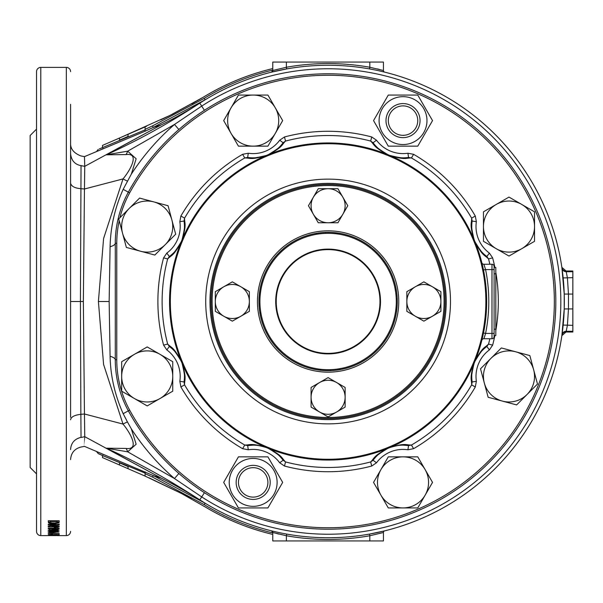 <?xml version="1.0" encoding="UTF-8"?>
<svg xmlns="http://www.w3.org/2000/svg" width="603" height="603" viewBox="0 0 603 603"><rect width="100%" height="100%" fill="white"/><g stroke="black" fill="none" stroke-linecap="round" stroke-linejoin="round"><path stroke-width="0.9" d="M119.213 220.751A104.922 104.922 0 0 0 116.771 243.258L116.771 359.742A104.922 104.922 0 0 0 129.653 410.123A226.231 226.231 0 0 0 554.338 301.5A226.231 226.231 0 0 0 129.653 192.877A104.922 104.922 0 0 0 119.914 217.751M328.1 73.777A227.723 227.723 0 0 1 555.823 301.5A227.723 227.723 0 0 1 128.349 410.839A106.414 106.414 0 0 1 115.279 359.742L115.279 243.258A106.414 106.414 0 0 1 128.349 192.161A227.723 227.723 0 0 1 328.1 73.777M387.759 154.579L388.777 155.016A37.243 37.243 0 0 1 373.084 142.745C373.385 144.984 378.277 148.926 387.759 154.579A4.259 1.44 -65.8 0 0 387.601 154.534C373.136 146.846 374.712 144.954 370.657 141.064L371.742 136.971L376.506 140.22A32.984 32.984 0 0 0 407.922 153.23L413.583 154.308A170.212 170.212 0 0 1 475.3 216.017L476.37 221.678A32.984 32.984 0 0 0 489.387 253.094L492.628 257.858A170.212 170.212 0 0 1 494.875 267.446M475.3 386.983L471.636 384.857L472.164 381.948A37.243 37.243 0 0 1 486.855 346.484C484.624 346.778 480.681 351.677 475.028 361.159L474.177 363.21C471.471 373.913 470.8 380.161 472.164 381.948L476.37 381.322L475.3 386.983A170.212 170.212 0 0 1 413.583 448.692L407.922 449.77A32.984 32.984 0 0 0 376.506 462.78L371.742 466.029A170.212 170.212 0 0 1 284.465 466.029L279.702 462.78L283.124 460.255C282.822 458.016 277.93 454.074 268.448 448.421L267.43 447.984A37.243 37.243 0 0 1 283.124 460.255L285.551 461.936A165.983 165.983 0 0 0 370.657 461.936C374.712 458.046 373.136 456.154 387.601 448.466A4.259 1.44 65.8 0 0 387.759 448.421C378.277 454.074 373.385 458.016 373.084 460.255A37.243 37.243 0 0 1 388.777 447.984L387.759 448.421M253.177 445.15A37.243 37.243 0 0 1 267.423 447.984L266.398 447.577C259.102 445.436 254.692 444.63 253.177 445.15L247.652 445.564A37.243 37.243 0 0 1 253.177 445.15A37.243 37.243 0 0 0 247.652 445.564L244.75 445.037C250.366 445.15 250.592 442.7 266.255 447.494A4.259 1.44 110.8 0 0 266.398 447.577M407.922 449.77L408.555 445.564L403.03 445.15A37.243 37.243 0 0 1 408.555 445.564L411.457 445.037A165.983 165.983 0 0 0 471.636 384.857C471.75 379.234 469.307 379.008 474.094 363.345A4.259 1.44 20.8 0 0 474.177 363.21M328.1 142.949A158.551 158.551 0 0 1 486.659 301.5A158.551 158.551 0 0 1 328.1 460.051A158.551 158.551 0 0 1 169.549 301.5A158.551 158.551 0 0 1 328.1 142.949A158.551 158.551 0 0 0 169.549 301.5A158.551 158.551 0 0 0 328.1 460.051M328.1 179.129A122.371 122.371 0 0 1 450.479 301.5A122.371 122.371 0 0 1 328.1 423.871A122.371 122.371 0 0 1 205.729 301.5A122.371 122.371 0 0 1 328.1 179.129M474.177 239.79L474.584 240.823A37.243 37.243 0 0 1 472.164 221.052C470.8 222.839 471.471 229.087 474.177 239.79A4.259 1.44 -20.8 0 0 474.094 239.655C469.307 223.992 471.75 223.766 471.636 218.143A165.983 165.983 0 0 0 411.457 157.963L408.555 157.436A37.243 37.243 0 0 1 388.784 155.016L389.809 155.423C400.513 158.137 406.761 158.808 408.555 157.436A37.243 37.243 0 0 1 373.084 142.745L370.657 141.064A165.983 165.983 0 0 0 285.551 141.064C281.495 144.954 283.071 146.846 268.599 154.534A4.259 1.44 -114.2 0 0 268.448 154.579C277.93 148.926 282.822 144.984 283.124 142.745L279.702 140.22L284.465 136.971A170.212 170.212 0 0 1 371.742 136.971M383.99 449.876L384.661 449.627M476.724 356.727L473.43 364.89M383.335 152.876L391.498 156.169M473.43 238.11L476.724 246.273L473.43 238.11M483.327 269.194L481.82 262.652A2.126 2.126 0 0 0 483.885 264.257L491.98 264.257A2.126 2.126 0 0 1 494.106 266.383L494.106 336.617A2.126 2.126 0 0 1 491.98 338.743L483.885 338.743L485.581 333.421L491.98 333.421L491.98 269.579L485.581 269.579A160.684 160.684 0 0 1 485.581 333.421L483.493 332.999L483.289 334.002M483.176 334.529L482.935 335.645M482.129 339.12L481.97 339.768M179.483 246.273L182.777 238.11M264.709 156.169L272.873 152.876L264.709 156.169M264.709 446.831L272.827 450.109M182.777 364.89L179.483 356.727L182.777 364.89M279.702 462.78A32.984 32.984 0 0 0 248.285 449.77L242.625 448.692A170.212 170.212 0 0 1 180.908 386.983L179.83 381.322A32.984 32.984 0 0 0 166.82 349.906L163.579 345.142A170.212 170.212 0 0 1 163.579 257.858L166.82 253.094A32.984 32.984 0 0 0 179.83 221.678L180.908 216.017A170.212 170.212 0 0 1 242.625 154.308L248.285 153.23A32.984 32.984 0 0 0 279.702 140.22M475.028 361.159A4.259 1.44 24.2 0 0 475.066 361.001C482.754 346.537 484.646 348.104 488.536 344.057L492.628 345.142L489.387 349.906A32.984 32.984 0 0 0 476.37 381.322M179.83 381.322L184.043 381.948C185.407 380.161 184.737 373.913 182.031 363.21A4.259 1.44 159.2 0 0 182.106 363.345C186.9 379.008 184.45 379.234 184.571 384.857A165.983 165.983 0 0 0 244.75 445.037L242.625 448.692M166.82 253.094L169.353 256.516C171.584 256.222 175.526 251.323 181.179 241.841A4.259 1.44 -155.8 0 0 181.141 241.999C173.453 256.463 171.561 254.896 167.672 258.943A165.983 165.983 0 0 0 167.672 344.057C171.561 348.104 173.453 346.537 181.141 361.001A4.259 1.44 155.8 0 0 181.179 361.159C175.526 351.677 171.584 346.778 169.353 346.484A37.243 37.243 0 0 1 181.616 362.169L181.179 361.159M268.448 448.421A4.259 1.44 114.2 0 0 268.599 448.466C283.071 456.154 281.495 458.046 285.551 461.936L284.465 466.029M389.809 447.577L388.777 447.984A37.243 37.243 0 0 1 403.03 445.15C401.515 444.63 397.106 445.436 389.809 447.577A4.259 1.44 69.2 0 0 389.953 447.494C405.615 442.7 405.842 445.15 411.457 445.037L413.583 448.692M489.855 264.257A165.983 165.983 0 0 0 488.536 258.943C484.646 254.896 482.754 256.463 475.066 241.999A4.259 1.44 -24.2 0 0 475.028 241.841C480.681 251.323 484.624 256.222 486.855 256.516L489.387 253.094M413.583 154.308L411.457 157.963C405.842 157.85 405.615 160.3 389.953 155.506A4.259 1.44 -69.2 0 0 389.809 155.423M266.398 155.423L267.43 155.016A37.243 37.243 0 0 1 247.652 157.436C249.446 158.808 255.695 158.137 266.398 155.423A4.259 1.44 -110.8 0 0 266.255 155.506C250.592 160.3 250.366 157.85 244.75 157.963L242.625 154.308M284.465 136.971L285.551 141.064L283.124 142.745A37.243 37.243 0 0 1 247.652 157.436L244.75 157.963A165.983 165.983 0 0 0 184.571 218.143C184.45 223.766 186.9 223.992 182.106 239.655A4.259 1.44 -159.2 0 0 182.031 239.79C184.737 229.087 185.407 222.839 184.043 221.052A37.243 37.243 0 0 1 181.624 240.823L182.031 239.79M181.179 241.841L181.616 240.823A37.243 37.243 0 0 1 169.353 256.516L167.672 258.943L163.579 257.858M180.908 216.017L184.571 218.143L184.043 221.052A37.243 37.243 0 0 1 169.353 256.516M283.124 142.745A37.243 37.243 0 0 1 267.43 155.016L268.448 154.579M492.628 257.858L488.536 258.943L486.855 256.516A37.243 37.243 0 0 1 474.591 240.831L475.028 241.841M182.031 363.21L181.616 362.177A37.243 37.243 0 0 1 184.043 381.948L184.571 384.857L180.908 386.983M486.855 256.516A37.243 37.243 0 0 1 472.164 221.052L471.636 218.143L475.3 216.017M472.164 381.948A37.243 37.243 0 0 1 486.855 346.484L488.536 344.057A165.983 165.983 0 0 0 489.855 338.743M371.742 466.029L370.657 461.936L373.084 460.255A37.243 37.243 0 0 1 403.03 445.15M163.579 345.142L167.672 344.057L169.353 346.484A37.243 37.243 0 0 1 184.043 381.948M486.855 346.484L489.387 349.906M376.506 462.78L373.084 460.255M472.164 221.052L476.37 221.678M248.285 449.77L247.652 445.564M408.555 157.436L407.922 153.23M373.084 142.745L376.506 140.22M166.82 349.906L169.353 346.484M247.652 157.436L248.285 153.23M179.83 221.678L184.043 221.052M484.209 337.823L485.249 334.567M481.82 262.652A2.126 2.126 0 0 0 483.885 264.257L485.581 269.579L483.493 270.001M481.82 340.348A2.126 2.126 0 0 1 483.885 338.743A2.126 2.126 0 0 0 481.82 340.348M246.084 383.516A115.987 115.987 0 0 0 410.123 383.516A115.987 115.987 0 0 0 410.123 219.484A115.987 115.987 0 0 0 246.084 219.484A115.987 115.987 0 0 0 246.084 383.516M410.869 218.731A117.05 117.05 0 0 1 410.869 384.269A117.05 117.05 0 0 1 245.331 384.269A117.05 117.05 0 0 1 245.331 218.731A117.05 117.05 0 0 1 410.869 218.731M377.011 252.589A69.164 69.164 0 0 1 377.011 350.411A69.164 69.164 0 0 1 279.197 350.411A69.164 69.164 0 0 1 279.197 252.589A69.164 69.164 0 0 1 377.011 252.589A69.164 69.164 0 0 0 279.197 252.589A69.164 69.164 0 0 0 279.197 350.411M258.943 300.422L258.936 301.259M258.936 301.545L258.943 302.759M328.1 370.664L329.472 370.657M397.264 302.578L397.271 301.741M397.271 301.455L397.256 300.241M326.841 232.343L327.437 232.336M325.989 232.366L326.585 232.351M313.266 233.941A69.164 69.164 0 0 1 313.711 233.843M323.901 232.457L323.427 232.494A69.164 69.164 0 0 0 323.042 232.517L322.575 232.554M315.882 233.421L314.683 233.647M308.148 235.276L307.47 235.479M313.515 369.111L313.907 369.194M314.487 369.315L315.007 369.42M315.889 369.579L316.462 369.684M307.055 367.385L310.153 368.297M326.645 370.649L327.761 370.664M324.618 370.581L322.017 370.4M320.894 370.287L319.01 370.069M321.03 370.302L321.422 370.348M320.366 369.594L320.299 370.227L323.653 370.521M260.488 286.915L260.406 287.299M260.285 287.887L260.187 288.407M260.021 289.282L259.923 289.855M262.215 280.448L261.303 283.553M261.024 284.616L260.843 285.37L261.024 284.616M258.966 303.618L258.951 303.015M258.951 300.211L258.936 300.791M258.958 303.188L258.936 301.47M258.951 300.053L258.966 299.427M259.026 298.018L259.207 295.417M259.313 294.294L259.539 292.402M259.298 294.43L259.26 294.822M260.014 293.767L259.38 293.691L259.079 297.045M262.192 322.477A69.164 69.164 0 0 1 262.086 322.13L261.875 321.459A69.164 69.164 0 0 1 261.8 321.203M260.021 313.726L260.247 314.924M259.124 306.565L259.154 307.033M259.064 305.698L259.094 306.173M327.075 232.343L328.1 232.336M326.811 370.657L326.14 370.641M328.19 232.336L328.597 232.336M328.808 232.336L330.173 232.366M333.165 370.483L333.632 370.446M332.298 370.544L332.781 370.506M340.326 369.579L341.524 369.353M348.059 367.724L348.73 367.521M397.083 296.435L397.053 295.967M397.143 297.302L397.113 296.827M396.179 289.274L395.952 288.076M394.332 281.541L394.121 280.87M397.181 304.982L397 307.583M396.895 308.706L396.668 310.598M396.91 308.57L396.947 308.178M396.194 309.233L396.827 309.309L397.128 305.955M397.249 299.812L397.271 301.53M397.264 302.209L397.256 302.789M397.256 302.947L397.241 303.573M396.307 289.998A69.164 69.164 0 0 1 396.405 290.563M397.241 299.382L397.256 299.985M395.719 316.085L395.794 315.701M395.915 315.113L396.02 314.593M396.186 313.718L396.284 313.145M393.993 322.552L394.905 319.447M342.692 233.889L342.3 233.806M341.72 233.685L341.192 233.58M340.318 233.421L339.745 233.316M349.152 235.615L346.054 234.703M344.984 234.424L344.238 234.243L344.984 234.424M331.59 232.419L334.19 232.6M335.313 232.713L337.198 232.931M335.17 232.698L334.786 232.652M335.841 233.406L335.909 232.773L332.555 232.479M319.974 232.811L320.479 232.75M346.665 234.869L345.436 234.537M394.731 320.057L395.063 318.829M396.789 293.375L396.849 293.88M309.543 368.132L310.771 368.463M327.535 370.664L327.03 370.657M336.225 370.189L335.728 370.25M261.468 282.943L261.144 284.171M259.411 309.625L259.358 309.12M491.98 264.257L491.98 269.579L494.106 269.579L494.106 267.446L495.809 267.446L495.809 335.554L494.106 335.554M134.439 354.308A25.537 25.537 0 0 1 159.976 354.308L147.207 346.936L121.67 361.687L121.67 391.174L147.207 405.917L172.752 391.174L172.752 376.43A25.537 25.537 0 0 1 134.439 398.545A25.537 25.537 0 0 1 134.439 354.308M159.976 354.308A25.537 25.537 0 0 1 172.752 376.43L172.752 361.687L159.976 354.308M386.003 120.608A17.027 17.027 0 0 1 403.03 103.58A17.027 17.027 0 0 1 420.057 120.608A17.027 17.027 0 0 1 403.03 137.635A17.027 17.027 0 0 1 386.003 120.608M388.309 120.608A14.721 14.721 0 0 1 403.03 105.887A14.721 14.721 0 0 1 417.751 120.608A14.721 14.721 0 0 1 403.03 135.328A14.721 14.721 0 0 1 388.309 120.608M253.177 465.365C249.054 465.697 249.054 465.697 253.177 465.365M249.981 465.667L250.916 465.516M249.981 499.118L250.516 499.209M236.15 482.392A17.027 17.027 0 0 1 253.177 465.365A17.027 17.027 0 0 1 270.197 482.392A17.027 17.027 0 0 1 253.177 499.42A17.027 17.027 0 0 1 236.15 482.392M238.449 482.392A14.721 14.721 0 0 1 253.177 467.672A14.721 14.721 0 0 1 267.898 482.392A14.721 14.721 0 0 1 253.177 497.113A14.721 14.721 0 0 1 238.449 482.392M253.177 499.42C257.293 499.096 257.293 499.096 253.177 499.42M253.177 506.339A23.939 23.939 0 0 1 229.23 482.392A23.939 23.939 0 0 1 253.177 458.453A23.939 23.939 0 0 1 277.116 482.392A23.939 23.939 0 0 1 253.177 506.339M253.177 456.855L238.426 456.855L223.683 482.392L238.426 507.93L267.92 507.93L282.664 482.392L267.92 456.855L253.177 456.855M382.294 132.577A23.939 23.939 0 0 1 391.061 99.872A23.939 23.939 0 0 1 423.766 108.638A23.939 23.939 0 0 1 415 141.343A23.939 23.939 0 0 1 382.294 132.577M425.145 107.839L417.773 95.07L388.287 95.07L373.543 120.608L388.287 146.145L417.773 146.145L432.524 120.608L425.145 107.839M432.389 316.243A17.027 17.027 0 0 1 415.361 316.243L423.871 321.158L440.899 311.329L440.899 291.671L423.871 281.842L406.844 291.671L406.844 301.5A17.027 17.027 0 0 1 432.389 286.757A17.027 17.027 0 0 1 432.389 316.243M415.361 316.243A17.027 17.027 0 0 1 406.844 301.5L406.844 311.329L415.361 316.243M336.617 412.015A17.027 17.027 0 0 1 319.59 412.015L328.1 416.929L345.127 407.1L345.127 387.443L328.1 377.614L311.08 387.443L311.08 397.271A17.027 17.027 0 0 1 336.617 382.528A17.027 17.027 0 0 1 336.617 412.015M319.59 412.015A17.027 17.027 0 0 1 311.08 397.271L311.08 407.1L319.59 412.015M223.819 286.757A17.027 17.027 0 0 1 240.846 286.757L232.336 281.842L215.309 291.671L215.309 311.329L232.336 321.158L249.356 311.329L249.356 301.5A17.027 17.027 0 0 1 223.819 316.243A17.027 17.027 0 0 1 223.819 286.757M240.846 286.757A17.027 17.027 0 0 1 249.356 301.5L249.356 291.671L240.846 286.757M342.851 197.219A17.027 17.027 0 0 1 342.851 214.246L347.765 205.729L337.936 188.701L318.271 188.701L308.442 205.729L318.271 222.756L328.1 222.756A17.027 17.027 0 0 1 313.356 197.219A17.027 17.027 0 0 1 342.851 197.219M342.851 214.246A17.027 17.027 0 0 1 328.1 222.756L337.936 222.756L342.851 214.246M380.915 495.161A25.537 25.537 0 0 1 380.915 469.624L373.543 482.392L388.287 507.93L417.773 507.93L432.524 482.392L417.773 456.855L403.03 456.855A25.537 25.537 0 0 1 425.145 495.161A25.537 25.537 0 0 1 380.915 495.161M380.915 469.624A25.537 25.537 0 0 1 403.03 456.855L388.287 456.855L380.915 469.624M502.389 401.101A25.537 25.537 0 0 1 484.33 383.041L488.144 397.279L516.628 404.915L537.484 384.058L529.849 355.574L501.364 347.946L490.94 358.37A25.537 25.537 0 0 1 533.663 369.82A25.537 25.537 0 0 1 502.389 401.101M484.33 383.041A25.537 25.537 0 0 1 490.94 358.37L480.508 368.795L484.33 383.041M521.768 248.692A25.537 25.537 0 0 1 496.224 248.692L509 256.064L534.537 241.313L534.537 211.826L509 197.083L483.455 211.826L483.455 226.57A25.537 25.537 0 0 1 521.768 204.455A25.537 25.537 0 0 1 521.768 248.692M496.224 248.692A25.537 25.537 0 0 1 483.455 226.57L483.455 241.313L496.224 248.692M275.292 107.839A25.537 25.537 0 0 1 275.292 133.376L282.664 120.608L267.92 95.07L238.426 95.07L223.683 120.608L238.426 146.145L253.177 146.145A25.537 25.537 0 0 1 231.055 107.839A25.537 25.537 0 0 1 275.292 107.839M275.292 133.376A25.537 25.537 0 0 1 253.177 146.145L267.92 146.145L275.292 133.376M153.818 201.899A25.537 25.537 0 0 1 171.878 219.959L168.064 205.721L139.579 198.086L118.723 218.942L126.359 247.426L154.843 255.054L165.267 244.63A25.537 25.537 0 0 1 122.537 233.18A25.537 25.537 0 0 1 153.818 201.899M171.878 219.959A25.537 25.537 0 0 1 165.267 244.63L175.692 234.205L171.878 219.959M70.589 104.319L70.589 417.299M36.534 373.099L36.534 395.018L36.534 373.099M36.534 463.014L36.534 458.318M84.752 166.157C84.367 153.396 84.367 153.456 84.752 166.33L161.257 124.859L153.245 127.437L205.088 99.819L199.797 103.151A236.233 236.233 0 0 1 564.34 301.5A236.233 236.233 0 0 1 199.797 499.849L204.741 502.962M178.857 129.502L174.486 124.459L201.704 106.09A232.728 232.728 0 0 1 560.835 301.5A232.728 232.728 0 0 1 201.704 496.91L199.797 499.849C167.672 478.933 136.474 461.71 106.203 448.187L126.072 448.428C140.552 450.335 129.622 431.891 123.004 424.067L103.595 364.491L98.402 301.5L103.588 238.532L123.004 178.933L84.458 188.995L83.35 301.5L84.458 414.005L123.004 424.067A16.387 0.814 151.8 0 1 127.414 421.889L123.17 413.673C114.872 395.153 110.515 376.016 110.085 356.252L109.151 301.5L110.085 246.748C110.568 226.751 114.932 207.613 123.17 189.327L131.318 174.154A234.394 234.394 0 0 1 174.486 124.459L127.693 151.18L136.142 158.77L131.318 174.154M70.589 71.651A4.259 4.259 0 0 0 66.33 67.393L40.793 67.393A4.259 4.259 0 0 0 36.534 71.651L36.534 531.349A4.259 4.259 0 0 0 40.793 535.607L56.026 535.585M59.169 522.138L59.169 520.766L48.24 520.766L48.474 522.816L49.34 523.314L53.599 523.788L58.966 522.816L58.966 521.814L57.217 522.515M55.31 523.969L55.31 524.987L48.24 526.238L48.24 526.864L59.169 526.864L59.169 526.283L59.169 526.864M55.31 524.987L48.24 524.987L48.24 524.354L59.169 524.354L59.169 525.017L51.986 526.283L59.169 526.283M59.169 528.658L59.169 528.243L59.169 528.658L48.24 528.658L48.24 528.138L56.026 528.138L56.026 527.112M59.169 528.243L56.365 527.459L54.27 527.459L56.026 528.138M48.24 528.138L48.24 528.658M53.629 530.911L59.169 530.173L58.061 529.63L53.652 529.381L48.097 530.173L49.212 530.693L53.629 530.911L53.629 529.871M53.629 532.441L59.169 531.831L53.652 531.16L48.097 531.831L49.212 532.261L53.629 532.441L53.629 531.394M48.24 533.188L59.169 533.557L48.24 533.406M52.303 534.575L55.778 535.072L59.169 534.703L48.24 534.575L52.303 534.364M55.31 535.185L48.24 535.547L59.169 535.547M55.31 535.306L59.169 535.487M66.33 67.393L66.33 535.607L57.119 535.6M66.33 535.607A4.259 4.259 0 0 0 70.589 531.349M561.86 267.363L566.066 271.003L572.85 271.003L572.85 331.997L566.066 331.997L561.86 335.637M383.44 532.502L369.82 535.75L369.518 534.077A236.233 236.233 0 0 0 561.875 335.509L561.875 335.509A236.233 236.233 0 0 1 369.518 534.077L384.729 530.844A1.703 1.703 0 0 0 383.44 532.502L383.44 540.929L272.767 540.929L272.767 532.502A1.703 1.703 0 0 0 271.478 530.844L272.503 531.582M572.85 331.861L566.089 331.861A4.259 4.251 -171.7 0 0 561.875 335.509L564.22 308.94L564.22 294.06L561.875 267.491A236.233 236.233 0 0 0 369.518 68.923L372.028 69.383M372.616 69.496L373.92 69.752M375.337 70.038L377.908 70.574M380.327 71.109L382.136 71.531M383.561 71.87L384.729 72.156A1.703 1.703 0 0 1 383.44 70.498L383.44 62.071L272.767 62.071L272.767 70.498L286.387 67.25L286.387 62.071M572.85 271.139L566.089 271.139A4.259 4.251 -8.3 0 1 561.875 267.491A236.233 236.233 0 0 0 369.518 68.923L369.82 67.25A237.936 237.936 0 0 0 286.387 67.25L286.689 68.923L271.478 72.156A1.703 1.703 0 0 0 272.767 70.498L271.478 72.156L272.767 70.498M199.955 103.045L200.332 102.804M36.534 129.11L30.15 135.494L30.15 467.506L36.534 473.89M36.534 144.758L36.534 354.579M36.534 139.986L36.534 144.682M70.589 417.223L70.589 411.713M70.589 178.887L70.589 144.758M70.589 184.97L70.589 191.181M70.589 258.272L70.581 344.728M70.589 378.918L70.589 383.026M70.589 389.236L70.589 395.018M204.417 492.704L201.704 496.91L174.486 478.541A234.394 234.394 0 0 1 131.318 428.846L136.142 444.23L127.693 451.82L174.486 478.541L178.857 473.498M99.344 148.918L145.15 129.856L145.074 126.909L146.506 126.283L128.047 134.311L145.074 126.909M145.074 129.344L152.536 125.891L204.198 98.372A237.936 237.936 0 0 1 272.767 70.084M272.767 68.576C248.112 74.455 224.957 83.998 203.317 97.189L169.76 115.52L119.537 138.012L119.537 140.137L128.047 136.436L128.047 134.311M191.769 103.912L203.317 97.189L171.991 114.404M122.356 138.909L119.537 140.137M102.51 147.471L102.51 145.413L119.537 138.012M146.506 126.283L102.51 145.413L146.506 126.283M370.28 535.66L369.82 535.75A237.936 237.936 0 0 1 286.387 535.75L286.689 534.077L284.217 533.625M283.636 533.512L282.279 533.248M280.855 532.962L278.36 532.441M275.857 531.884L274.071 531.469M272.646 531.13L271.478 530.844L272.767 532.502L286.387 535.75L286.387 540.929M204.394 502.751L204.002 502.51M201.575 500.987L201.161 500.731M200.332 500.196L199.955 499.955M272.767 532.916A237.936 237.936 0 0 1 204.198 504.628L152.536 477.109L145.074 473.656L145.074 476.099L181.232 493.36L205.676 507.236C226.66 519.703 249.024 528.763 272.767 534.424M181.186 493.337L149.031 477.817L181.224 493.36M145.074 473.656L145.15 473.144L102.51 455.529L102.51 457.587L119.537 464.988L119.537 462.863L128.047 466.564L128.047 468.689L145.074 476.099M119.537 464.988L128.047 468.689M102.51 455.529L98.251 453.607L96.525 451.526M152.536 125.891L153.245 127.437L145.089 131.213L84.458 156.637L80.862 155.921C73.875 153.154 70.445 148.979 70.589 143.393M70.589 459.607C71.041 452.996 74.471 448.82 80.862 447.079L84.458 446.363L153.245 475.563L161.257 478.141L84.752 436.67C84.367 449.544 84.367 449.597 84.752 436.843M81.036 165.501L80.425 301.5L80.862 414.329L84.458 414.005L84.752 436.67L81.036 437.499M200.927 500.58A484.171 453.305 -57.4 0 0 161.257 478.141L106.203 448.187L127.693 451.82A16.387 10.786 84.3 0 0 126.072 448.428M70.589 153.569C71.214 160.383 74.697 164.408 81.036 165.667L84.752 166.33L84.458 188.995L80.862 188.671C74.802 188.174 71.38 186.35 70.589 183.206M127.414 181.111A16.387 0.814 -151.8 0 1 123.004 178.933C129.615 171.116 140.559 152.672 126.072 154.572L106.203 154.813L161.257 124.859A484.171 453.305 57.4 0 0 200.927 102.42M126.072 154.572A16.387 10.786 95.7 0 0 127.693 151.18L106.203 154.813C136.61 141.215 167.807 123.992 199.797 103.151A236.233 236.233 0 0 1 328.1 65.267M152.536 477.109L153.245 475.563L205.088 503.181L204.198 504.628M96.525 151.474L98.251 149.393M276.807 533.572L278.903 534.092M379.393 69.428L377.342 68.915M369.82 62.071L369.82 67.25L383.44 70.498M566.089 271.139L567.393 277.659L568.471 294.076L568.471 308.924L567.393 325.341L566.066 331.997M70.589 419.794C71.041 416.907 74.463 415.083 80.862 414.329L81.036 437.333C74.546 438.954 71.064 442.979 70.589 449.423L70.589 449.604M70.589 354.579L70.589 301.5L83.35 301.5M131.318 428.846L127.414 421.889M204.417 110.296L199.797 103.151M116.771 243.258L115.279 243.258A23.411 5.563 0 0 1 110.085 246.748M116.771 359.742L115.279 359.742A23.411 5.563 0 0 0 110.085 356.252M145.089 131.213L145.15 129.856M145.15 473.144L145.089 471.787M572.85 277.659L563.157 277.938M572.85 325.341L563.157 325.062M59.169 520.766L58.966 521.814M53.599 523.788L53.599 522.778M51.278 523.683L51.278 522.673M50.147 522.507L48.474 521.814L48.24 520.766M49.34 523.314L49.34 522.304M48.474 522.816L48.474 521.814M53.705 523.118L57.247 522.477L57.353 521.489L50.064 521.489L50.17 522.545L53.705 523.118M50.064 521.489L50.064 520.766M57.353 521.489L57.353 520.766M48.24 526.238L48.24 526.864M51.986 525.839L50.562 525.839M51.986 525.258L51.986 526.283M59.169 523.999L59.169 525.017M57.202 524.354L55.31 524.685M48.24 524.354L48.24 524.987M56.644 527.625L56.026 527.625M58.046 530.7L58.046 529.653L57.353 529.743M49.921 529.743L49.137 529.638M49.212 530.693L49.212 529.653M56.275 528.869L56.275 529.909L49.921 530.173L53.629 530.482L57.353 530.173L56.275 529.909M49.921 529.133L49.921 530.173M57.353 529.133L57.353 530.173M58.046 532.261L58.046 531.213M49.212 532.261L49.212 531.213M56.275 530.557L56.275 531.605L49.921 531.831L53.629 532.087L57.353 531.831L56.275 531.605M49.921 530.783L49.921 531.831M57.353 530.783L57.353 531.831M52.461 533.828L52.461 534.891M59.004 533.851L59.004 534.914M59.169 533.64L59.169 534.703L59.169 533.64M55.747 534.921L57.353 534.575L54.127 534.575L55.747 534.921M129.653 192.877L123.17 189.327M328.1 459.267A157.767 157.767 0 0 0 485.867 301.5A157.767 157.767 0 0 0 328.1 143.733A157.767 157.767 0 0 0 170.34 301.5A157.767 157.767 0 0 0 328.1 459.267M328.1 419.62A118.12 118.12 0 0 1 209.987 301.5A118.12 118.12 0 0 1 328.1 183.38A118.12 118.12 0 0 1 446.22 301.5A118.12 118.12 0 0 1 328.1 419.62M495.809 272.375A170.212 170.212 0 0 1 495.809 330.625M494.875 335.554A170.212 170.212 0 0 1 492.628 345.142M123.17 413.673L129.653 410.123M491.98 338.743L491.98 333.421L494.106 333.421M278.141 351.466A70.657 70.657 0 0 1 278.141 251.534A70.657 70.657 0 0 1 378.066 251.534A70.657 70.657 0 0 1 378.066 351.466A70.657 70.657 0 0 1 278.141 351.466M279.89 349.717A68.184 68.184 0 0 0 376.317 349.717A68.184 68.184 0 0 0 376.317 253.283A68.184 68.184 0 0 0 279.89 253.283A68.184 68.184 0 0 0 279.89 349.717M291.422 338.185A51.881 51.881 0 0 0 364.785 338.185A51.881 51.881 0 0 0 364.785 264.815A51.881 51.881 0 0 0 291.422 264.815A51.881 51.881 0 0 0 291.422 338.185M365.147 264.453A52.386 52.386 0 0 1 365.147 338.547A52.386 52.386 0 0 1 291.061 338.547A52.386 52.386 0 0 1 291.061 264.453A52.386 52.386 0 0 1 365.147 264.453M495.809 273.83L494.106 273.83M494.106 329.17L495.809 329.17M40.793 67.393L40.793 535.607M369.82 535.75L369.82 540.929M572.85 271.712L566.172 271.712A4.259 4.251 -8.1 0 1 561.958 268.056M572.85 294.076L564.22 294.06M572.85 308.924L564.22 308.94M572.85 331.288L566.172 331.288A4.259 4.251 8.1 0 0 561.958 334.944M98.402 301.5L109.151 301.5M205.088 99.819L204.198 98.372M53.629 528.816L53.629 529.856M53.629 530.512L53.629 531.56M325.545 232.381L325.567 233.014M316.53 233.956L316.424 233.323M337.499 233.617L337.582 232.984M397.226 298.937L396.586 298.96M395.651 289.93L396.277 289.824M395.983 310.892L396.616 310.982M330.663 370.619L330.64 369.986M339.67 369.044L339.783 369.677M318.708 369.383L318.625 370.016M258.981 304.063L259.622 304.04M260.556 313.07L259.931 313.176M260.217 292.108L259.591 292.018M183.598 494.626L190.759 498.56M183.553 494.603L191.55 499.005M171.976 114.412L203.317 97.189M169.473 115.655L162.26 119.145M160.828 119.816L163.692 118.459M169.028 115.874L161.431 119.53M103.392 148.421L102.593 148.768M102.593 454.232L103.392 454.579"/></g></svg>
